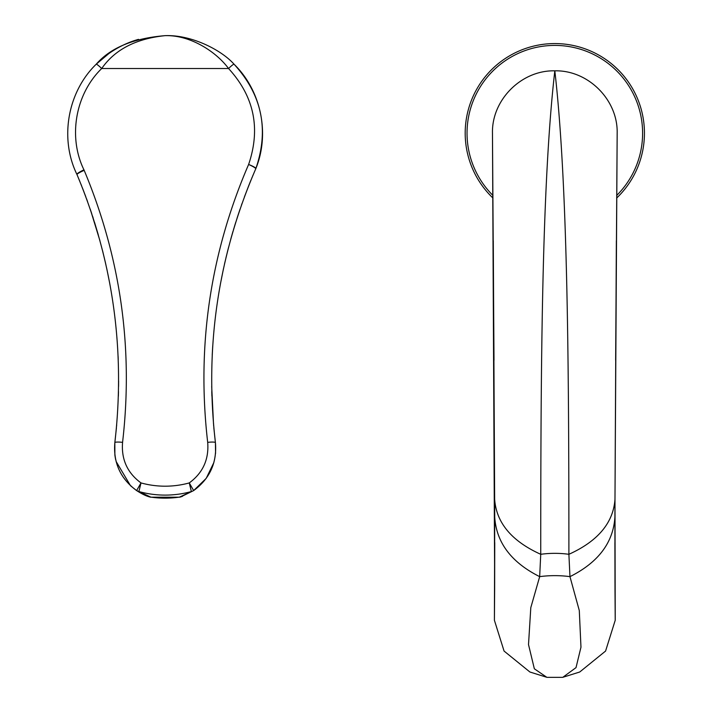 <?xml version="1.0" encoding="UTF-8"?>
<svg xmlns="http://www.w3.org/2000/svg" width="713" height="713" viewBox="0 0 713 713"><rect width="100%" height="100%" fill="white"/><g stroke="black" fill="none" stroke-linecap="round" stroke-linejoin="round"><path stroke-width="1.07" d="M114.873 455.099L114.838 442.657C125.577 349.976 112.975 260.637 77.013 174.632L76.897 174.364C59.375 138.34 67.655 91.932 96.193 64.232C110.488 47.78 133.465 38.244 165.131 35.65C191.218 34.598 221.342 49.883 234.069 64.232C261.011 90.524 270.102 133.438 255.869 168.535A7.79 7.79 0 0 1 255.753 168.821C217.893 256.457 204.453 347.739 215.424 442.657C217.064 462.737 209.809 478.708 193.66 490.58L189.266 482.924L191.369 491.551L179.516 497.104A97.423 96.219 180 0 1 150.746 497.104L138.892 491.551L140.996 482.924A89.624 88.528 -0 0 0 189.266 482.924C202.911 472.897 209.052 459.377 207.688 442.363C196.556 346.046 210.201 253.418 248.614 164.471C260.851 128.411 254.158 96.433 228.552 68.519C216.77 52.423 190.977 34.884 165.131 35.65C135.969 38.654 114.829 49.607 101.709 68.519L228.552 68.519A7.79 0.865 135 0 1 234.069 64.232C261.974 94.767 269.238 129.534 255.869 168.535A7.79 1.141 -158.7 0 0 248.614 164.471A7.79 1.123 -156.4 0 1 255.753 168.821M109.74 283.444L106.754 268.578M105.889 264.675L102.565 250.709M98.234 234.666L94.615 222.581M93.207 218.16L92.556 216.155M91.71 213.588L90.186 209.069M87.556 201.574L86.523 198.731M85.489 195.95L85.15 195.041M83.902 191.726L83.608 190.977M83.261 190.077L82.913 189.177M77.851 176.628L76.897 174.364A7.79 1.105 -25.1 0 1 83.956 169.846C67.815 136.816 75.507 93.866 101.709 68.519A7.79 0.865 45 0 0 96.193 64.232L108.884 53.528C118.305 46.96 128.18 42.236 138.509 39.358M77.013 174.632A7.79 7.79 0 0 0 76.897 174.364A7.79 7.79 0 0 1 77.013 174.632A7.79 1.123 -22.9 0 1 84.187 170.371L83.956 169.846M250.343 181.637L248.374 186.556M241.957 203.677L241.404 205.255M240.085 209.043L237.126 217.946M235.709 222.385L234.399 226.645M228.49 247.625L225.959 257.794M224.818 262.696L224.488 264.14M223.49 268.649L220.495 283.569M212.697 346.465L212.216 355.154M213.517 424.003L211.69 386.437M211.779 391.615L211.895 396.063M213.588 424.868L213.713 426.258M213.838 427.72L213.971 429.146M116.29 429.146L116.424 427.72M118.616 380.84L118.572 386.446M116.558 426.249L116.674 424.841M118.358 396.259L118.483 391.562M118.233 359.575L118.108 356.482M130.791 485.963L136.62 490.589C141.753 493.877 146.049 495.99 149.489 496.899L136.602 490.58C120.452 478.708 113.198 462.737 114.838 442.657A7.79 1.212 6.9 0 1 122.574 442.363C133.474 348.318 120.675 257.651 84.187 170.371M122.574 442.363C121.21 459.377 127.351 472.897 140.996 482.924L136.602 490.58L138.892 491.551A97.423 96.219 -0 0 0 191.369 491.551L180.772 496.899L193.651 490.589C209.863 478.601 217.117 462.63 215.424 442.657L215.567 453.459M213.864 462.559L206.191 478.387L193.642 490.589M182.555 496.284L181.129 496.783M180.772 496.899L179.498 497.202A7.79 7.79 0 0 0 180.772 496.899M150.764 497.202L150.746 497.104A7.79 5.624 -72 0 1 149.498 496.908A7.79 7.79 0 0 0 150.764 497.202L179.498 497.202M149.133 496.783L147.662 496.275M130.479 485.669L116.103 461.454M115.693 459.76L115.488 458.789M115.381 458.272L114.945 455.589M494.644 588.831L494.412 620.292L504.064 651.058L529.902 672.002L546.818 677.305L534.349 668.794L528.511 644.57L530.802 607.628L539.67 576.648A38.965 12.789 0 0 1 569.963 576.648L568.894 554.304C568.867 368.291 567.94 184.614 554.821 70.837C588.136 69.981 618.019 99.873 617.164 133.188L614.98 499.421L615.221 620.292L605.578 651.058L579.731 672.002L562.815 677.305L576.015 667.626L580.97 647.208L579.295 610.56L569.963 576.648C598.278 562.45 613.269 542.611 614.918 517.112L614.927 517.602M614.989 588.831L615.221 620.292M494.715 518.084L494.412 620.292M547.058 677.35L562.602 677.35M494.662 500.437L494.715 517.112C496.373 542.611 511.355 562.45 539.67 576.648L540.739 554.304A38.965 14.233 0 0 1 568.894 554.304C597.859 541.203 613.225 522.905 614.98 499.421M614.918 518.084L614.971 583.136M614.971 500.437L614.918 517.112M494.662 499.421C496.408 522.905 511.774 541.203 540.739 554.304C540.775 368.291 541.693 184.622 554.821 70.837C521.497 69.981 491.613 99.873 492.469 133.188L494.67 583.136M492.478 134.222L492.469 133.188M617.155 134.222L617.164 133.188M492.977 198.062A89.624 89.624 0 0 1 554.821 43.564A89.624 89.624 0 0 1 616.656 198.062M213.945 428.861L215.424 442.657A7.79 1.212 173.1 0 0 207.688 442.363M136.602 490.58C120.408 478.601 113.144 462.63 114.838 442.657L116.308 428.959M494.715 517.112L494.715 517.602M494.742 542.593L494.644 589.598M614.9 542.593L614.998 589.598M492.959 195.469A87.779 87.779 0 0 1 554.821 45.409A87.779 87.779 0 0 1 616.683 195.469M465.188 133.188A89.624 89.624 0 0 1 554.821 43.564A89.624 89.624 0 0 1 644.445 133.188M105.488 262.892L102.574 250.744M99.954 240.798L90.462 209.889M85.818 196.833L82.218 187.394M81.692 186.066L80.908 184.097M79.803 181.352L79.009 179.418M224.773 262.865L227.67 250.833M230.691 239.399L232.964 231.44M233.499 229.631L238.258 214.479M244.39 196.984L249.274 184.284M250.111 182.216L251.074 179.845M251.751 178.214L252.108 177.359M252.678 175.986L253.008 175.211M614.98 499.929L616.353 240.691M494.653 499.929L493.28 240.691M494.002 360.217L492.469 133.705M615.64 360.217L617.164 133.705"/></g></svg>
